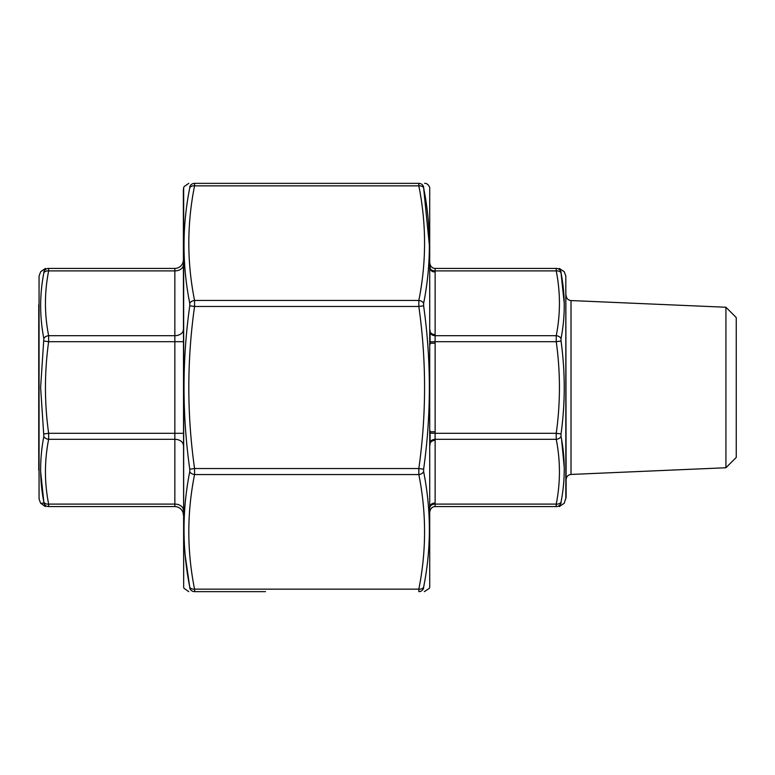 <?xml version="1.0" encoding="UTF-8"?>
<svg xmlns="http://www.w3.org/2000/svg" width="775" height="775" viewBox="0 0 775 775"><rect width="100%" height="100%" fill="white"/><g stroke="black" fill="none" stroke-linecap="round" stroke-linejoin="round"><path stroke-width="1.16" d="M38.75 304.749L38.75 470.251M39.06 498.926L39.06 276.074L39.06 498.926L40.62 503.227L45.415 506.588M40.639 471.549L43.846 502.093C39.583 480.306 39.583 458.412 43.846 436.393L40.62 387.5L43.846 338.607C39.583 316.588 39.583 294.694 43.846 272.907L43.846 271.899A5.105 5.057 -90 0 1 48.641 268.412C44.378 268.412 44.378 268.412 48.641 268.412L48.641 270.901C44.378 292.495 44.378 314.088 48.641 335.682L48.641 341.698C44.378 372.233 44.378 402.767 48.641 433.302L48.641 439.318C44.378 460.912 44.378 482.505 48.641 504.099L48.641 506.588C44.378 506.588 44.378 506.588 48.641 506.588C44.378 506.588 44.378 506.588 48.641 506.588L174.85 506.588L48.641 506.588L48.738 505.823M48.641 268.412L174.85 268.412A8.506 8.506 0 0 0 183.355 259.906M48.641 506.588A5.105 5.057 -90 0 1 43.846 503.101C39.583 503.266 39.583 503.266 43.846 503.101L43.846 502.093L43.846 503.101L41.821 503.178M43.846 271.899C39.583 271.734 39.583 271.734 43.846 271.899C39.583 271.734 39.583 271.734 43.846 271.899L43.846 272.907A5.105 3.575 10.9 0 1 48.641 270.901L174.85 270.901L174.85 268.412M174.85 506.588A8.506 8.506 0 0 1 183.355 515.094A8.506 8.506 0 0 0 174.85 506.588L174.85 439.318L48.641 439.318A5.105 3.575 -169.1 0 1 43.846 436.393M43.846 433.952L48.641 433.302L174.85 433.302L174.85 341.698L48.641 341.698L43.846 341.048M43.846 338.607A5.105 3.575 -10.9 0 1 48.641 335.682L174.85 335.682L174.85 270.901A8.506 6.016 0 0 0 183.355 264.895M183.355 510.105A8.506 6.016 180 0 0 174.85 504.099L48.641 504.099A5.105 3.575 169.1 0 1 43.846 502.093M430.115 332.678A5.105 3.604 -177.1 0 0 435.104 335.682L435.104 341.698L430.115 341.872L430.057 331.342A5.105 3.613 180 0 0 435.133 334.597L435.104 335.682L556.237 335.682C560.499 314.088 560.499 292.495 556.237 270.901L556.237 268.412C560.499 268.412 560.499 268.412 556.237 268.412L435.104 268.412L435.104 270.901L435.104 268.412L556.237 268.412A5.105 5.057 -90 0 1 561.032 271.899C565.295 271.734 565.295 271.734 561.032 271.899L561.032 272.907C565.295 294.694 565.295 316.588 561.032 338.607L561.032 341.048C565.295 372.019 565.295 402.99 561.032 433.952L561.032 436.393C565.295 458.412 565.295 480.306 561.032 502.093L561.032 503.101C565.295 503.266 565.295 503.266 561.032 503.101C565.295 503.266 565.295 503.266 561.032 503.101L561.032 502.093A5.105 3.575 10.9 0 1 556.237 504.099C560.499 482.505 560.499 460.912 556.237 439.318L556.237 433.302C560.499 402.767 560.499 372.233 556.237 341.698L556.237 335.682A5.105 3.575 10.9 0 1 561.032 338.607M561.032 341.048L556.237 341.698L435.104 341.698L435.133 343.228L430.057 343.228L430.115 341.872M564.239 303.451L561.032 272.907A5.105 3.575 -10.9 0 0 556.237 270.901L435.104 270.901A5.105 3.604 177.1 0 1 430.115 268.15L430.057 268.731A5.105 3.613 180 0 0 435.133 271.986L435.133 334.597M430.057 331.342L430.028 330.014M430.028 344.604L430.057 343.228M435.133 343.228L435.133 431.772L430.057 431.772L430.028 430.396M435.133 431.772L435.104 433.302L430.115 433.128L430.057 431.772M430.115 264.343A5.105 5.096 -90 0 0 435.104 268.412A5.105 5.105 0 0 1 430.057 263.81L430.115 268.15M561.032 433.952L556.237 433.302L435.104 433.302L435.104 439.318A5.105 3.604 -2.9 0 0 430.115 442.322L430.115 433.128M561.032 436.393A5.105 3.575 -10.9 0 1 556.237 439.318L435.104 439.318L435.133 440.403A5.105 3.613 0 0 0 430.057 443.658L430.115 442.322M430.028 444.986L430.057 443.658M435.133 440.403L435.133 503.014A5.105 3.613 -0 0 0 430.057 506.269L430.115 506.85A5.105 3.604 2.9 0 1 435.104 504.099L435.104 506.588A5.105 5.096 -90 0 0 430.115 510.657L430.057 511.19A5.105 5.105 0 0 1 435.133 506.588A5.105 5.105 0 0 0 430.057 511.19M435.133 506.588L435.104 504.099L556.237 504.099L556.237 506.588C560.499 506.588 560.499 506.588 556.237 506.588L435.104 506.588M430.028 505.649L430.057 506.269M565.818 498.926L565.818 276.074L566.128 497.182L564.258 503.227L559.317 506.588M565.818 276.074L564.258 271.773L559.327 268.412M725.923 467.751L736.25 457.424L736.25 317.576L725.923 307.249L571.01 300.555L571.01 474.445L725.923 467.751L725.923 307.249M564.239 467.48L561.594 439.541M561.032 272.907L561.032 271.899M556.159 505.271L556.237 506.588A5.105 5.057 -90 0 0 561.032 503.101M566.128 479.551C566.399 476.548 568.027 474.852 571.01 474.445M264.943 591.645L194.564 591.645C186.911 591.645 186.911 591.645 194.564 591.645L265.476 591.645M424.351 591.645L429.398 588.293L429.718 587.392L429.718 187.608L429.718 587.392M423.625 588.157C431.268 588.332 431.268 588.332 423.625 588.157L423.625 587.159L423.625 588.157A5.105 5.057 -90 0 1 418.829 591.645C426.473 591.645 426.473 591.645 418.829 591.645L418.829 589.155C426.473 550.957 426.473 512.75 418.829 474.552L418.829 468.536C426.473 414.509 426.473 360.491 418.829 306.464L418.829 300.448C426.473 262.25 426.473 224.043 418.829 185.845L418.829 183.355C426.473 183.355 426.473 183.355 418.829 183.355L418.733 184.111M183.665 187.608L183.665 587.392L183.355 189.362L183.985 186.707L188.78 183.355M429.398 245.733L423.625 187.841A5.105 3.575 -11 0 0 418.829 185.845L194.564 185.845L194.564 183.355C186.911 183.355 186.911 183.355 194.564 183.355L418.829 183.355A5.105 5.057 -90 0 1 423.625 186.843C431.268 186.668 431.268 186.668 423.625 186.843L423.625 187.841L423.625 186.843M185.235 555.743L189.759 587.159C182.115 548.681 182.115 510.173 189.759 471.617L189.759 469.195C182.115 414.615 182.115 360.152 189.759 305.805L189.759 303.383C182.115 264.662 182.115 226.155 189.759 187.841L189.759 186.843C182.115 186.668 182.115 186.668 189.759 186.843L189.759 187.841A5.105 3.575 -169 0 1 194.564 185.845C186.911 224.043 186.911 262.25 194.564 300.448L194.564 306.464C186.911 360.491 186.911 414.509 194.564 468.536L194.564 474.552C186.911 512.75 186.911 550.957 194.564 589.155L194.651 590.889M189.759 587.159L189.759 588.157C182.115 588.332 182.115 588.332 189.759 588.157L189.759 587.159A5.105 3.575 -11 0 0 194.564 589.155L418.829 589.155A5.105 3.575 11 0 0 423.625 587.159C431.268 548.845 431.268 510.337 423.625 471.617L423.625 469.195C431.268 414.848 431.268 360.385 423.625 305.805L423.625 303.383C431.268 264.827 431.268 226.319 423.625 187.841M189.759 186.843C182.115 186.668 182.115 186.668 189.759 186.843A5.105 5.057 90 0 1 194.564 183.355M189.759 588.157A5.105 5.057 90 0 0 194.564 591.645M423.625 303.383A5.105 3.575 11 0 0 418.829 300.448L194.564 300.448A5.105 3.575 169 0 0 189.759 303.383M423.625 305.805L418.829 306.464L194.564 306.464L189.759 305.805M189.759 471.617A5.105 3.575 11 0 0 194.564 474.552L418.829 474.552A5.105 3.575 -11 0 0 423.625 471.617M423.625 469.195L418.829 468.536L194.564 468.536L189.759 469.195M183.355 445.334A8.506 6.016 180 0 0 174.85 439.318L174.85 433.302L183.355 433.302M183.355 341.698L174.85 341.698L174.85 335.682A8.506 6.016 0 0 0 183.355 329.666M435.104 270.901L435.133 271.986M435.133 503.014L435.104 504.099M39.06 276.074L40.62 271.773L45.415 268.412M571.01 300.555C568.027 300.148 566.399 298.452 566.128 295.449M183.665 587.392L183.985 588.293L188.78 591.645M429.718 187.608L429.398 186.707C428.081 184.314 426.483 183.191 424.603 183.355"/></g></svg>
